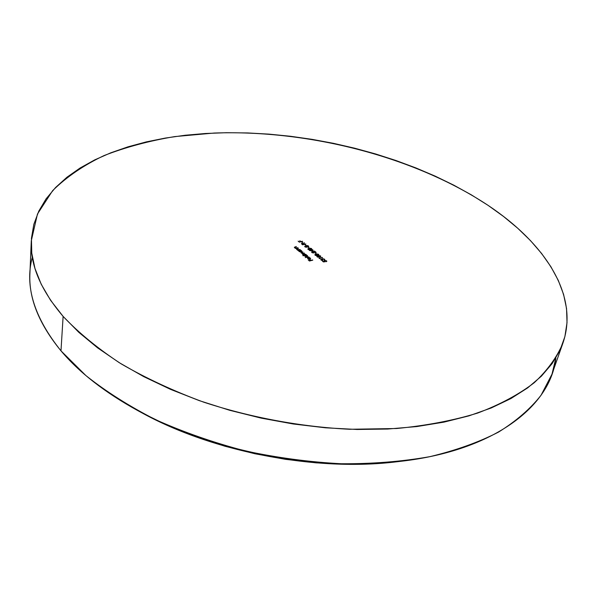 <?xml version="1.0" encoding="UTF-8"?>
<svg xmlns="http://www.w3.org/2000/svg" width="597" height="597" viewBox="0 0 597 597"><rect width="100%" height="100%" fill="white"/><g stroke="black" fill="none" stroke-linecap="round" stroke-linejoin="round"><path stroke-width="0.9" d="M31.29 240.875L29.91 273.635C28.626 298.216 38.977 323.955 60.984 350.842C34.051 317.298 24.499 286.075 32.328 257.173M63.118 316.403C40.626 289.926 30.014 264.717 31.298 240.77L37.462 214.024L52.633 190.652C66.64 176.861 83.811 165.153 104.147 155.533C125.84 147.131 149.369 140.817 174.727 136.594L214.233 133.041C308.843 129.706 414.117 156.593 488.033 205.331L503.525 216.472L517.718 228.241L530.464 240.591L541.591 253.471L550.941 266.792L558.329 280.471L563.59 294.418L566.546 308.515L567.023 322.634L564.881 336.626L559.964 350.335L552.165 363.573L541.412 376.162L527.666 387.886L510.935 398.55L491.301 407.945L468.914 415.87L443.967 422.131L416.766 426.571L387.647 429.049L357.051 429.474L325.432 427.795L293.321 423.997L261.24 418.139L229.726 410.303L199.316 400.647L170.496 389.348L143.69 376.617L119.288 362.7L97.587 347.857L78.811 332.335L63.118 316.403L50.581 300.298L41.215 284.239L34.969 268.449L31.76 253.091L31.432 238.337L33.842 224.3L38.798 211.107L46.103 198.816L55.558 187.518L66.946 177.234L80.088 168.011L94.766 159.862L110.811 152.802L128.034 146.817L146.28 141.899L165.384 138.056L185.204 135.25L205.607 133.482L226.457 132.713L247.643 132.937L269.038 134.131L290.545 136.28L312.044 139.347L333.439 143.325L354.633 148.198L375.506 153.929L395.968 160.518L415.9 167.929L435.191 176.137L453.727 185.13L471.384 194.876L488.033 205.331C544.061 242.673 579.62 294.687 562.911 343.141C556.994 357.14 547.449 370.319 534.263 382.699C518.95 394.401 500.085 404.527 477.675 413.064C453.362 420.482 426.34 425.631 396.617 428.512L349.663 429.273C300.843 426.825 250.546 417.504 203.816 402.214C173.555 391.05 145.959 378.237 121.034 363.789C98.042 348.678 78.737 332.88 63.118 316.403L60.984 350.842L63.118 316.403M313.485 251.031L312.283 250.046L312.806 249.658L309.447 250.539L313.485 251.031L312.283 250.046L312.806 249.658L309.447 250.539L313.485 251.031M316.283 253.68L314.962 252.971L316.283 253.68M320.537 255.897L318.537 255.501L316.828 256.419L317.679 257.12L319.074 257.188L320.574 256.695L320.537 255.897L320.671 256.613L320.537 255.897L317.932 255.628L316.828 256.307L317.089 256.814L319.679 257.061L320.79 256.397L320.537 255.897M321.38 259.971L321.373 259.404L322.91 259.717L322.529 259.247L322.932 258.852L324.164 259.232L324.402 260.113L324.828 259.613L322.753 258.658L320.761 259.576L322.656 260.471L321.32 260.247L321.373 259.404L322.91 259.717L322.813 258.874L324.164 259.232L324.402 260.113L324.82 259.717L324.507 259.143L322.552 258.695L320.768 259.538L322.656 260.471L321.38 259.971M308.895 256.897L305.261 257.606L308.895 256.897M305.731 254.277L302.739 254.158L302.664 253.755L304.47 253.225L301.47 253.106L302.977 251.994L300.992 252.628L302.403 253.561L302.403 254.203L303.313 254.912L305.731 254.277L302.739 254.158L303.298 253.285L301.313 252.815L302.977 251.994L300.925 252.755L302.403 253.561L303.313 254.912L305.731 254.277M297.948 247.83L294.911 247.658L294.769 247.24L296.351 246.501L294.336 247.285L295.53 248.449L297.948 247.83L294.911 247.658L294.911 247.143L296.351 246.501L294.343 247.262L294.567 247.703L295.53 248.449L297.948 247.83M298.388 250.83L298.843 250.71L299.552 251.74L301.537 251.852L301.881 251.143L300.589 250.016L298.164 250.636L298.843 250.71L299.09 251.456L301.306 251.934L301.925 251.434L300.589 250.016L298.388 250.83M305.104 246.046L304.828 246.71L306.134 247.27L308.753 246.531L307.97 245.695L306.53 245.539L306.142 246.165L304.709 246.367L306.545 247.24L306.865 246.755L308.261 246.934L308.753 246.531L308.418 245.979L306.53 245.539L306.142 246.165L305.104 246.046M305.873 243.986L304.142 244.188L304.276 242.673L303.686 243.807L301.664 243.404L302.104 244.412L302.604 244.822L305.873 243.986L304.142 244.188L304.276 242.673L303.686 243.807L301.485 243.628L302.604 244.822L305.873 243.986M302.612 241.315L300.806 241.539L299.813 240.725L300.47 241.621L299.463 241.875L298.142 241.151L299.351 242.143L302.612 241.315L300.806 241.539L299.813 240.725L300.47 241.621L299.463 241.875L298.142 241.151L299.351 242.143L302.612 241.315M312.806 260.135L310.955 260.374L309.94 259.531L310.619 260.464L309.589 260.74L308.231 259.979L309.485 261.023L312.574 259.941L310.955 260.374L309.597 259.62L310.619 260.464L309.589 260.74L308.231 259.979L309.485 261.023L312.806 260.135M302.895 242.718L301.604 242.016L302.895 242.718M306.164 245.389L304.866 244.688L306.164 245.389M309.261 247.927L307.955 247.218L309.261 247.927M300.067 249.583L297.022 249.412L296.948 248.942L298.463 248.255L296.642 248.785L296.687 249.456L297.649 250.21L300.067 249.583L297.022 249.412L297.03 248.897L298.463 248.255L296.455 249.016L297.649 250.21L300.067 249.583M323.425 261.926L325.335 261.702L324.402 261.076L324.693 260.568L326.044 260.785L326.402 261.702L326.76 261.061L324.477 260.374L323.94 260.77L324.589 261.568L322.365 261.053L323.425 261.926L325.335 261.702L324.343 260.844L324.693 260.568L326.186 260.889L326.402 261.702L326.813 261.329L326.537 260.807L324.477 260.374L323.932 260.799L324.589 261.568L322.365 261.053L323.425 261.926M303.082 255.792L304.53 255.412L305.231 256.456L306.992 256.65L307.567 255.844L306.254 254.71L302.851 255.598L304.53 255.412L304.768 256.165L306.992 256.65L307.612 256.15L306.254 254.71L303.082 255.792M310.059 258.135L309.85 258.941L308.179 257.553L307.477 258.12L308.045 258.859L309.537 259.217L310.641 258.688L310.03 257.822L308.798 257.494L310.059 258.135L309.85 258.941L308.179 257.553L307.537 257.941L307.813 258.695L308.992 259.18L310.664 258.628L308.798 257.494L310.059 258.135M319.955 258.71L319.559 258.382L322.499 257.598L318.985 258.285L319.955 258.71L319.559 258.382L322.268 257.404L318.985 258.285L319.955 258.71M318.567 254.285L316.574 253.889L314.858 254.8L315.709 255.501L317.104 255.568L318.604 255.076L318.567 254.285L318.701 254.994L318.567 254.285L315.962 254.016L314.858 254.688L315.119 255.195L317.701 255.441L318.82 254.785L318.567 254.285M312.253 252.479L312.149 251.949L312.709 251.807L316.194 252.434L314.47 251.016L315.313 252.076L312.298 251.628L311.641 252.031L311.903 252.553L313.828 252.949L312.201 252.747L312.365 251.852L316.194 252.434L314.47 251.016L315.313 252.076L312.112 251.665L311.634 252.061L311.903 252.553L313.828 252.949L312.253 252.479M311.53 248.524L309.544 248.128L307.828 249.024L308.671 249.718L310.059 249.785L311.559 249.307L311.53 248.524L311.656 249.218L311.53 248.524L308.94 248.255L307.836 248.919L308.089 249.412L310.656 249.658L311.776 249.009L311.53 248.524M60.984 350.842L85.834 375.513C105.87 391.46 129.124 406.184 155.586 419.676C183.592 432.191 213.413 442.593 245.068 450.892C277.247 457.78 309.343 462.063 341.365 463.757C372.759 463.914 402.251 461.548 429.833 456.66C455.869 450.444 478.772 442.258 498.532 432.094C516.286 421.027 530.449 408.758 541.024 395.289L551.986 374.17L555.859 357.984C550.927 405.408 495.234 450.496 400.729 461.317C317.664 471.742 211.241 451.25 137.989 410.721C105.027 392.58 79.356 372.618 60.984 350.842M397.192 461.735L375.431 463.638L346.208 464.287L316.059 462.854L285.47 459.332L254.934 453.765L224.957 446.243L196.017 436.9L168.593 425.907L141.25 412.49M301.545 243.875L301.91 243.307L301.545 243.875M303.657 244.143L304.276 242.673L303.657 244.143M303.873 244.479L303.963 244.039L303.873 244.479M301.888 243.695L303.806 244.27L302.672 244.8L302.015 243.949M302.246 244.166L301.925 243.613L302.478 243.472L303.806 244.27L302.246 244.166M308.336 246.389L308.418 245.979L308.336 246.389M306.507 246.21L307.477 245.755L308.627 246.748L306.686 246.404L306.761 245.725L308.343 246.509L306.373 246.509M305.313 246.77L305.313 246.233L306.537 246.859L305.261 247.039L305.448 246.21L306.545 246.807L305.313 246.77M301.53 251.188L301.604 250.815L301.53 251.188M301.545 251.382L301.037 251.986L299.134 250.867L300.769 250.591L301.507 251.136L301.082 251.747L299.336 251.628L299.604 250.509L301.298 250.882L301.425 251.576M323.962 261.031L324.343 260.837L323.962 261.031M326.402 261.225L326.537 260.807L326.402 261.225M324.253 261.314L324.343 260.844M304.239 253.038L303.246 253.546L304.239 253.038M307.209 255.889L307.283 255.516L307.209 255.889M305.06 256.091L305.276 255.21L307.231 256.083L306.724 256.703L305.015 256.344L304.806 255.591L305.701 255.158L307.224 256.098L306.276 256.509L305.06 256.091M307.836 258.091L308.104 257.822L309.485 259.217L308.045 258.867L307.836 258.105L307.739 258.62M320.805 259.785L321.149 259.217L320.805 259.785M322.522 259.128L322.44 259.702M317.179 256.74L317.388 256.143L318.835 255.695L320.447 256.344L317.365 256.994L317.246 256.359L318.164 255.815L320.373 256.352L319.395 257.128L317.149 256.859M315.335 254.979L316.865 254.083L318.477 254.732L315.395 255.374L315.276 254.74L316.194 254.203L318.402 254.732L317.417 255.509L315.179 255.24M312.059 252.098L311.97 252.576M311.947 250.128L312.664 250.934L310.485 250.688L311.947 250.128L312.701 250.747L310.522 250.501L311.947 250.128M308.306 249.203L309.836 248.322L311.44 248.971L308.365 249.591L308.246 248.971L309.164 248.442L311.358 248.964L310.38 249.725L308.156 249.464M309.522 259.001L308.239 258.71L307.903 257.979L309.522 259.001M137.989 410.721L141.332 412.534C212.704 452.004 316.029 471.899 396.953 461.757L400.729 461.317M562.911 343.141L551.986 374.17M305.104 246.427L305.015 246.874M306.462 245.986L306.38 246.427M307.231 256.083L307.142 256.531M317.246 256.359L317.156 256.807M320.373 256.352L320.283 256.8M315.276 254.74L315.186 255.188M318.402 254.732L318.313 255.18M308.246 248.971L308.156 249.419M311.358 248.964L311.268 249.412"/></g></svg>
